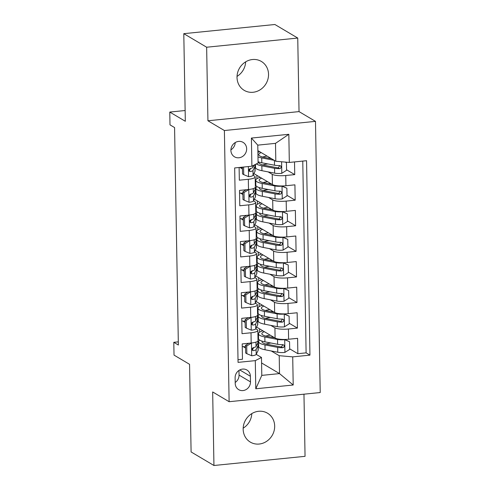 <?xml version="1.0" encoding="UTF-8"?>
<svg xmlns="http://www.w3.org/2000/svg" width="490" height="490" viewBox="0 0 490 490"><rect width="100%" height="100%" fill="white"/><g stroke="black" fill="none" stroke-linecap="round" stroke-linejoin="round"><path stroke-width="0.73" d="M237.019 77.481A16.813 15.374 120.7 0 0 244.204 90.356A16.813 15.374 120.7 0 0 260.429 89.609A16.813 15.374 120.7 0 0 268.538 74.308A16.813 15.374 120.7 0 0 261.354 61.44A16.813 15.374 120.7 0 0 245.129 62.181A16.813 15.374 120.7 0 0 237.019 77.481M245.662 61.844A16.813 15.374 -59.3 0 1 237.038 76.391M243.163 429.246A16.813 15.374 120.7 0 0 250.341 442.121A16.813 15.374 120.7 0 0 266.566 441.374A16.813 15.374 120.7 0 0 274.676 426.073A16.813 15.374 120.7 0 0 267.497 413.199A16.813 15.374 120.7 0 0 251.266 413.946A16.813 15.374 120.7 0 0 243.163 429.246M251.805 413.609A16.813 15.374 -59.3 0 1 243.175 428.156M230.9 150.381A8.404 7.687 120.7 0 0 234.489 156.818A8.404 7.687 120.7 0 0 242.605 156.445A8.404 7.687 120.7 0 0 246.66 148.795A8.404 7.687 120.7 0 0 243.065 142.357A8.404 7.687 120.7 0 0 234.955 142.731A8.404 7.687 120.7 0 0 230.9 150.381M230.906 149.836A8.404 7.687 120.7 0 0 235.225 142.559M297.749 38.055L274.89 24.5L183.793 33.669L206.645 47.224L207.932 120.773L224.389 130.53L315.487 121.367L299.035 111.604L297.749 38.055L206.645 47.224M224.389 130.53L229.118 401.708L320.221 392.545L315.487 121.367M229.118 401.708L212.666 391.951L213.946 465.5L305.05 456.331L303.965 394.18M213.946 465.5L191.094 451.945L189.563 364.321L174.024 355.103L173.797 342.314L178.366 345.027L174.575 127.572L169.999 124.858L169.779 112.069L185.318 121.287L183.793 33.669M242.421 167.715A16.678 3.773 -1 0 0 239.114 167.494L239.334 180.185L248.326 179.279L248.504 189.514A10.504 2.377 -1 0 0 255.351 187.162L255.174 176.927A10.504 2.377 179 0 1 248.326 179.279M248.504 189.514L239.512 190.414L239.782 205.763L248.767 204.863L248.951 215.092A10.504 2.377 -1 0 0 255.798 212.74L255.621 202.511A10.504 2.377 179 0 1 248.767 204.863M248.951 215.092L239.959 215.998L240.229 231.347L249.214 230.447L249.398 240.676A10.504 2.377 -1 0 0 256.246 238.324L256.068 228.089A10.504 2.377 179 0 1 249.214 230.447M249.398 240.676L240.406 241.582L240.676 256.932L249.661 256.025L249.839 266.26A10.504 2.377 -1 0 0 256.693 263.908L256.509 253.673A10.504 2.377 179 0 1 249.661 256.025M249.839 266.26L240.853 267.166L241.123 282.516L250.108 281.609L250.286 291.844A10.504 2.377 -1 0 0 257.134 289.492L256.956 279.257A10.504 2.377 179 0 1 250.108 281.609M250.286 291.844L241.3 292.744L241.57 308.1L250.555 307.193L250.733 317.428A10.504 2.377 -1 0 0 257.581 315.076L257.403 304.841A10.504 2.377 179 0 1 250.555 307.193M250.733 317.428L241.748 318.329L242.017 333.678L251.003 332.777A10.504 2.377 -1 0 0 257.85 330.425A10.504 2.377 -1 0 0 257.195 329.617L255.768 328.766M256.582 327.081L275.098 338.063A10.504 2.377 -1 0 0 288.604 339.245L297.595 338.339L297.859 353.688L289.676 348.837M283.03 344.893L282.608 344.642M270.799 325.385L274.921 327.835A10.504 2.377 -1 0 0 288.426 329.01L297.412 328.104L289.229 323.253M282.583 319.309L282.16 319.057M297.412 328.104L297.148 312.755L288.157 313.661A10.504 2.377 -1 0 1 274.651 312.479L256.135 301.497M255.688 275.919L274.21 286.901A10.504 2.377 -1 0 0 287.716 288.077L296.701 287.171L296.971 302.52L288.782 297.669M282.136 293.724L281.713 293.479M255.247 250.335L273.763 261.317A10.504 2.377 -1 0 0 287.269 262.493L296.254 261.593L296.524 276.942L288.341 272.085M281.689 268.146L281.272 267.895M254.8 224.751L273.316 235.733A10.504 2.377 -1 0 0 286.822 236.909L295.807 236.009L296.076 251.358L287.893 246.501M281.242 242.562L280.825 242.311M254.353 199.167L272.869 210.149A10.504 2.377 -1 0 0 286.374 211.331L295.36 210.424L295.629 225.774L287.446 220.923M280.801 216.978L280.378 216.727M253.906 173.589L272.422 184.571A10.504 2.377 -1 0 0 285.927 185.747L294.913 184.84L295.182 200.19L286.999 195.339M280.354 191.394L279.931 191.149M255.174 176.927A10.504 2.377 179 0 0 254.512 176.118L253.085 175.273M242.446 168.958L240.051 167.537M255.621 202.511A10.504 2.377 179 0 0 254.959 201.702L253.532 200.857M242.893 194.542L240.492 193.121M256.068 228.089A10.504 2.377 179 0 0 255.406 227.287L253.979 226.435M243.34 220.126L240.939 218.705M256.509 253.673A10.504 2.377 179 0 0 255.854 252.864L254.426 252.019M243.781 245.711L241.386 244.29M256.956 279.257A10.504 2.377 179 0 0 256.301 278.449L254.874 277.603M244.228 271.289L241.833 269.868M257.403 304.841A10.504 2.377 179 0 0 256.748 304.033L255.321 303.188M244.675 296.873L242.281 295.452M250.482 381.875L250.384 376.247A8.14 7.448 120.7 0 0 246.905 370.011A8.14 7.448 120.7 0 0 239.047 370.373A8.14 7.448 120.7 0 0 235.114 377.784L235.212 383.413A8.14 7.448 120.7 0 0 238.691 389.648A8.14 7.448 120.7 0 0 246.55 389.287A8.14 7.448 120.7 0 0 250.482 381.875L239.053 375.101L238.973 370.422M257.869 150.62L275.815 161.265L275.503 143.356L257.777 145.138L258.089 163.048L251.897 166.208L234.661 167.941L238.054 362.367L255.29 360.634L261.482 357.473L256.215 354.35M251.897 166.208L251.407 138.064L288.831 134.303L289.321 162.441L306.556 160.708L309.95 355.134L292.714 356.867L293.204 385.011L255.78 388.778L255.29 360.634M268.116 171.892L272.244 174.336L272.422 184.571M249.729 170.128L249.716 169.203M255.07 189.471L255.927 189.973M268.563 197.47L272.691 199.92L272.869 210.149M250.176 195.712L250.163 194.781M255.517 215.049L256.374 215.557M269.01 223.054L273.138 225.498L273.316 235.733M250.623 221.296L250.611 220.365M255.964 240.633L256.821 241.141M269.457 248.638L273.579 251.082L273.763 261.317M251.07 246.88L251.052 245.949M256.411 266.217L257.268 266.725M269.904 274.222L274.026 276.666L274.21 286.901M251.517 272.458L251.499 271.534M256.858 291.801L257.709 292.31M270.351 299.8L274.474 302.25L274.651 312.479M251.964 298.043L251.946 297.112M245.123 322.457L242.728 321.036M257.305 317.385L258.157 317.888M252.411 323.627L252.393 322.696M297.859 353.688L306.109 352.861L302.765 161.088M272.244 174.336A10.504 2.377 179 0 0 285.75 175.512L294.735 174.612L294.514 161.921M295.182 200.19L286.197 201.096A10.504 2.377 179 0 1 272.691 199.92M295.629 225.774L286.644 226.68A10.504 2.377 179 0 1 273.138 225.498M296.076 251.358L287.085 252.264A10.504 2.377 179 0 1 273.579 251.082M296.524 276.942L287.532 277.842A10.504 2.377 179 0 1 274.026 276.666M296.971 302.52L287.979 303.426A10.504 2.377 179 0 1 274.474 302.25M238.005 359.709L242.464 359.262L242.195 343.913L251.18 343.006A10.504 2.377 -1 0 0 258.028 340.654L257.85 330.425M245.57 348.041L243.175 346.62M261.482 357.473L261.795 375.383L279.521 373.601L279.208 355.691L292.714 356.867M261.574 362.955L279.521 373.601L293.204 385.011M257.752 342.963L258.604 343.472M271.246 350.969L279.208 355.691M252.858 349.211L252.84 348.28M185.134 110.526L169.779 112.069M178.311 341.861L173.797 342.314M306.109 352.861L309.95 355.134M258.604 343.3L257.814 342.835M259.59 332.214L259.535 328.833M272.134 337.138L272.122 336.299M294.735 174.612L286.552 169.754M279.906 165.81L279.484 165.565M258.157 317.716L257.366 317.251M259.149 306.63L259.088 303.249M271.687 311.554L271.674 310.715M257.709 292.132L256.919 291.666M258.702 281.046L258.64 277.665M271.24 285.97L271.227 285.131M257.262 266.554L256.472 266.082M258.255 255.468L258.193 252.087M270.792 260.386L270.78 259.547M256.815 240.97L256.031 240.504M257.807 229.884L257.746 226.503M270.345 234.808L270.333 233.963M256.368 215.386L255.584 214.92M257.36 204.299L257.299 200.918M269.904 209.224L269.886 208.385M255.921 189.802L255.137 189.336M256.913 178.715L256.852 175.334M269.457 183.64L269.439 182.801M269.01 158.056L268.992 157.217M289.321 162.441L275.815 161.265M261.795 375.383L255.78 388.778M251.407 138.064L257.777 145.138M288.831 134.303L275.503 143.356M235.2 382.463A8.14 7.448 120.7 0 0 239.053 375.101M207.932 120.773L299.035 111.604M253.361 342.718A6.958 1.574 -1 0 1 251.591 342.982L246.709 346.032L246.844 353.707L251.811 355.771A6.958 1.574 -1 0 0 256.184 354.405L258.095 350.473A20.096 4.545 -1 0 0 258.218 349.952L258.132 345.089A20.096 4.545 -1 0 0 257.324 343.845M253.226 348.445A16.678 3.773 -1 0 0 252.503 348.145M245.551 346.798A16.678 3.773 -1 0 0 242.238 346.571M257.973 337.383A20.096 4.545 -1 0 0 257.991 337.157A20.096 4.545 -1 0 0 257.967 336.93M246.709 346.032L245.521 345.327L245.655 353.002L246.844 353.707M245.521 345.327L248.859 343.245M257.991 337.157L258.077 342.02A20.096 4.545 179 0 1 257.954 342.541L256.05 346.473A6.958 1.574 179 0 1 253.41 347.588L252.27 348.488L252.074 349.493L252.491 350.356L253.465 350.656A6.958 1.574 -1 0 0 256.099 349.548L258.01 345.609A20.096 4.545 -1 0 0 258.132 345.089M253.667 347.539L252.705 349.517A3.546 0.802 179 0 1 252.166 349.872M259.725 340.146A20.096 4.545 -1 0 0 258.573 341.702L258.659 346.565A20.096 4.545 179 0 0 265.065 349.768L277.769 352.237A6.958 1.574 179 0 0 284.806 352.451L289.688 349.401L289.553 341.726L284.586 339.662A6.958 1.574 179 0 1 277.542 339.441L264.839 336.979A20.096 4.545 179 0 1 258.438 333.77A20.096 4.545 179 0 1 262.891 330.824M284.586 339.662L284.243 339.46M274.719 337.837L267.166 336.373A16.678 3.773 179 0 1 261.85 333.715A16.678 3.773 179 0 1 264.331 331.675M265.947 344.005A16.678 3.773 179 0 1 270.939 343.006M284.604 339.454L289.553 341.726M271.521 337.218A4.857 1.103 -1 0 0 273.181 336.924M258.573 341.702A20.096 4.545 -1 0 0 264.98 344.905L277.683 347.373A6.958 1.574 -1 0 0 282.761 347.71L283.759 347.33L284.31 345.928L283.857 345.046L282.712 344.642A6.958 1.574 179 0 1 277.628 344.305L264.925 341.836A20.096 4.545 179 0 1 258.518 338.633L258.438 333.77M270.204 335.16A16.678 3.773 -1 0 0 265.813 336.073M282.908 344.648L281.45 346.932A3.546 0.802 179 0 1 280.004 346.767L267.307 344.305A16.678 3.773 179 0 1 261.991 341.64A16.678 3.773 179 0 1 262.119 341.15M251.125 317.385L246.262 320.454L246.397 328.129L251.37 330.187A6.958 1.574 -1 0 0 255.737 328.821L257.648 324.888A20.096 4.545 -1 0 0 257.771 324.368L257.685 319.505A20.096 4.545 -1 0 0 256.876 318.261M252.779 322.867A16.678 3.773 -1 0 0 252.056 322.567M245.104 321.213A16.678 3.773 -1 0 0 241.797 320.993M251.143 317.398A6.958 1.574 -1 0 0 252.914 317.14M257.526 311.805A20.096 4.545 -1 0 0 257.55 311.573A20.096 4.545 -1 0 0 257.519 311.346M246.262 320.454L245.074 319.743L245.208 327.418L246.397 328.129M245.074 319.743L248.412 317.661M257.55 311.573L257.63 316.436A20.096 4.545 179 0 1 257.513 316.957L255.602 320.895A6.958 1.574 179 0 1 252.963 322.004L251.823 322.904L251.627 323.915L252.044 324.772L253.018 325.072A6.958 1.574 -1 0 0 255.657 323.964L257.562 320.025A20.096 4.545 -1 0 0 257.685 319.505M253.22 321.954L252.258 323.933A3.546 0.802 179 0 1 251.719 324.288M250.678 291.801L245.821 294.87L245.949 302.544L250.923 304.608A6.958 1.574 -1 0 0 255.29 303.243L257.201 299.304A20.096 4.545 -1 0 0 257.324 298.784L257.238 293.92A20.096 4.545 -1 0 0 256.429 292.677M252.332 297.283A16.678 3.773 -1 0 0 251.609 296.983M244.657 295.629A16.678 3.773 -1 0 0 241.35 295.409M250.696 291.813A6.958 1.574 -1 0 0 252.466 291.556M257.079 286.221A20.096 4.545 -1 0 0 257.103 285.995A20.096 4.545 -1 0 0 257.072 285.768M245.821 294.87L244.632 294.165L244.761 301.84L245.949 302.544M244.632 294.165L247.965 292.077M257.103 285.995L257.183 290.852A20.096 4.545 179 0 1 257.066 291.372L255.155 295.311A6.958 1.574 179 0 1 252.515 296.419L251.376 297.32L251.18 298.33L251.597 299.194L252.571 299.494A6.958 1.574 -1 0 0 255.21 298.379L257.115 294.441A20.096 4.545 -1 0 0 257.238 293.92M252.773 296.37L251.817 298.349A3.546 0.802 179 0 1 251.278 298.704L252.571 299.494M252.019 265.972A6.958 1.574 -1 0 1 250.249 266.229L245.374 269.286L245.508 276.96L250.476 279.024A6.958 1.574 -1 0 0 254.849 277.659L256.754 273.72A20.096 4.545 -1 0 0 256.876 273.2L256.791 268.342A20.096 4.545 -1 0 0 255.982 267.093M251.885 271.699A16.678 3.773 -1 0 0 251.162 271.399M244.21 270.045A16.678 3.773 -1 0 0 240.902 269.825M256.631 260.637A20.096 4.545 -1 0 0 256.656 260.411A20.096 4.545 -1 0 0 256.625 260.184M245.374 269.286L244.185 268.581L244.314 276.256L245.508 276.96M244.185 268.581L247.517 266.493M256.656 260.411L256.742 265.268A20.096 4.545 179 0 1 256.619 265.788L254.708 269.727A6.958 1.574 179 0 1 252.068 270.841L250.929 271.742L250.733 272.746L251.15 273.61L252.123 273.91A6.958 1.574 -1 0 0 254.763 272.795L256.668 268.863A20.096 4.545 -1 0 0 256.791 268.342M252.332 270.786L251.37 272.771A3.546 0.802 179 0 1 250.831 273.12M249.784 240.639L244.927 243.702L245.061 251.376L250.029 253.44A6.958 1.574 -1 0 0 254.402 252.074L256.307 248.136A20.096 4.545 -1 0 0 256.429 247.615L256.344 242.758A20.096 4.545 -1 0 0 255.541 241.515M251.437 246.115A16.678 3.773 -1 0 0 250.715 245.815M243.763 244.467A16.678 3.773 -1 0 0 240.455 244.241M249.802 240.651A6.958 1.574 -1 0 0 251.572 240.388M256.184 235.053A20.096 4.545 -1 0 0 256.209 234.826A20.096 4.545 -1 0 0 256.178 234.6M244.927 243.702L243.738 242.997L243.873 250.672L245.061 251.376M243.738 242.997L247.07 240.909M256.209 234.826L256.295 239.69A20.096 4.545 179 0 1 256.172 240.21L254.261 244.143A6.958 1.574 179 0 1 251.621 245.257L250.482 246.158L250.292 247.162L250.702 248.026L251.676 248.326A6.958 1.574 -1 0 0 254.316 247.211L256.227 243.279A20.096 4.545 -1 0 0 256.344 242.758M251.885 245.202L250.923 247.187A3.546 0.802 179 0 1 250.384 247.542M259.277 314.562A20.096 4.545 -1 0 0 258.126 316.117L258.212 320.981A20.096 4.545 179 0 0 264.618 324.184L277.322 326.652A6.958 1.574 179 0 0 284.359 326.867L289.241 323.817L289.106 316.142L284.139 314.078A6.958 1.574 179 0 1 277.095 313.857L264.392 311.395A20.096 4.545 179 0 1 257.991 308.192A20.096 4.545 179 0 1 262.444 305.239M284.139 314.078L283.796 313.876M274.271 312.259L266.719 310.789A16.678 3.773 179 0 1 261.403 308.13A16.678 3.773 179 0 1 263.883 306.091M265.5 318.42A16.678 3.773 179 0 1 270.492 317.422M284.157 313.876L289.106 316.142M271.074 311.634A4.857 1.103 -1 0 0 272.734 311.346M258.126 316.117A20.096 4.545 -1 0 0 264.533 319.327L277.236 321.789A6.958 1.574 -1 0 0 282.314 322.126L283.312 321.746L283.863 320.344L283.416 319.462L282.264 319.057A6.958 1.574 179 0 1 277.181 318.721L264.478 316.258A20.096 4.545 179 0 1 258.077 313.049L257.991 308.192M269.757 309.576A16.678 3.773 -1 0 0 265.366 310.489M282.461 319.063L281.003 321.348A3.546 0.802 179 0 1 279.563 321.189L266.86 318.721A16.678 3.773 179 0 1 261.544 316.062A16.678 3.773 179 0 1 261.672 315.572M258.836 288.984A20.096 4.545 -1 0 0 257.679 290.539L257.764 295.397A20.096 4.545 179 0 0 264.171 298.606L276.875 301.068A6.958 1.574 179 0 0 283.912 301.289L288.794 298.232L288.659 290.558L283.692 288.494A6.958 1.574 179 0 1 276.648 288.279L263.945 285.811A20.096 4.545 179 0 1 257.544 282.608A20.096 4.545 179 0 1 261.997 279.655M283.692 288.494L283.349 288.292M273.824 286.675L266.272 285.204A16.678 3.773 179 0 1 260.956 282.546A16.678 3.773 179 0 1 263.436 280.513M265.053 292.836A16.678 3.773 179 0 1 270.045 291.838M283.71 288.292L288.659 290.558M270.627 286.05A4.857 1.103 -1 0 0 272.287 285.762M257.679 290.539A20.096 4.545 -1 0 0 264.086 293.743L276.789 296.211A6.958 1.574 -1 0 0 281.873 296.542L282.865 296.162L283.416 294.766L282.969 293.878L281.817 293.473A6.958 1.574 179 0 1 276.734 293.136L264.03 290.674A20.096 4.545 179 0 1 257.63 287.465L257.544 282.608M269.31 283.998A16.678 3.773 -1 0 0 264.918 284.911M282.019 293.479L280.556 295.764A3.546 0.802 179 0 1 279.116 295.605L266.413 293.136A16.678 3.773 179 0 1 261.096 290.478A16.678 3.773 179 0 1 261.225 289.988M258.389 263.4A20.096 4.545 -1 0 0 257.232 264.955L257.317 269.812A20.096 4.545 179 0 0 263.724 273.022L276.427 275.484A6.958 1.574 179 0 0 283.465 275.705L288.347 272.648L288.212 264.974L283.245 262.91A6.958 1.574 179 0 1 276.201 262.695L263.498 260.227A20.096 4.545 179 0 1 257.097 257.023A20.096 4.545 179 0 1 261.55 254.077M283.245 262.91L282.901 262.707M273.383 261.09L265.825 259.627A16.678 3.773 179 0 1 260.509 256.962A16.678 3.773 179 0 1 262.989 254.929M264.606 267.258A16.678 3.773 179 0 1 269.604 266.26M283.263 262.707L288.212 264.974M270.18 260.472A4.857 1.103 -1 0 0 271.84 260.178M257.232 264.955A20.096 4.545 -1 0 0 263.638 268.159L276.342 270.627A6.958 1.574 -1 0 0 281.425 270.964L282.418 270.584L282.969 269.182L282.522 268.3L281.37 267.889A6.958 1.574 179 0 1 276.286 267.558L263.583 265.09A20.096 4.545 179 0 1 257.183 261.887L257.097 257.023M268.863 258.414A16.678 3.773 -1 0 0 264.471 259.326M281.572 267.895L280.108 270.18A3.546 0.802 179 0 1 278.669 270.021L265.966 267.558A16.678 3.773 179 0 1 260.649 264.894A16.678 3.773 179 0 1 260.778 264.404M257.942 237.815A20.096 4.545 -1 0 0 256.791 239.371L256.87 244.234A20.096 4.545 179 0 0 263.277 247.438L275.98 249.906A6.958 1.574 179 0 0 283.018 250.121L287.9 247.064L287.765 239.389L282.797 237.332A6.958 1.574 179 0 1 275.754 237.111L263.057 234.649A20.096 4.545 179 0 1 256.65 231.439A20.096 4.545 179 0 1 261.103 228.493M282.797 237.332L282.454 237.129M272.936 235.506L265.378 234.042A16.678 3.773 179 0 1 260.061 231.384A16.678 3.773 179 0 1 262.542 229.345M264.165 241.674A16.678 3.773 179 0 1 269.157 240.676M282.816 237.123L287.765 239.389M269.733 234.888A4.857 1.103 -1 0 0 271.393 234.594M256.791 239.371A20.096 4.545 -1 0 0 263.191 242.575L275.894 245.043A6.958 1.574 -1 0 0 280.978 245.38L281.977 245L282.522 243.597L282.075 242.715L280.923 242.311A6.958 1.574 179 0 1 275.839 241.974L263.136 239.506A20.096 4.545 179 0 1 256.736 236.303L256.65 231.439M268.416 232.83A16.678 3.773 -1 0 0 264.024 233.742M281.125 242.311L279.661 244.596A3.546 0.802 179 0 1 278.222 244.436L265.519 241.974A16.678 3.773 179 0 1 260.202 239.31A16.678 3.773 179 0 1 260.331 238.82M249.337 215.055L244.479 218.117L244.614 225.792L249.582 227.856A6.958 1.574 -1 0 0 253.955 226.49L255.86 222.558A20.096 4.545 -1 0 0 255.982 222.037L255.903 217.174A20.096 4.545 -1 0 0 255.094 215.931M250.99 220.531A16.678 3.773 -1 0 0 250.268 220.237M243.316 218.883A16.678 3.773 -1 0 0 240.008 218.656M249.355 215.067A6.958 1.574 -1 0 0 251.125 214.804M255.737 209.475A20.096 4.545 -1 0 0 255.762 209.242A20.096 4.545 -1 0 0 255.731 209.016M244.479 218.117L243.291 217.413L243.426 225.088L244.614 225.792M243.291 217.413L246.623 215.331M255.762 209.242L255.847 214.106A20.096 4.545 179 0 1 255.725 214.626L253.814 218.558A6.958 1.574 179 0 1 251.174 219.673L250.041 220.574L249.845 221.584L250.255 222.442L251.229 222.742A6.958 1.574 -1 0 0 253.869 221.633L255.78 217.695A20.096 4.545 -1 0 0 255.903 217.174M251.437 219.624L250.476 221.603A3.546 0.802 179 0 1 249.937 221.958M257.495 212.231A20.096 4.545 -1 0 0 256.344 213.787L256.429 218.65A20.096 4.545 179 0 0 262.83 221.854L275.533 224.322A6.958 1.574 179 0 0 282.577 224.536L287.452 221.486L287.318 213.811L282.35 211.747A6.958 1.574 179 0 1 275.313 211.527L262.609 209.065A20.096 4.545 179 0 1 256.203 205.855A20.096 4.545 179 0 1 260.662 202.909M282.35 211.747L282.013 211.545M272.489 209.928L264.931 208.458A16.678 3.773 179 0 1 259.62 205.8A16.678 3.773 179 0 1 262.095 203.76M263.718 216.09A16.678 3.773 179 0 1 268.71 215.092M282.369 211.545L287.318 213.811M269.286 209.304A4.857 1.103 -1 0 0 270.946 209.01M256.344 213.787A20.096 4.545 -1 0 0 262.744 216.996L275.447 219.459A6.958 1.574 -1 0 0 280.531 219.796L281.529 219.416L282.075 218.013L281.628 217.131L280.476 216.727A6.958 1.574 179 0 1 275.392 216.39L262.689 213.922A20.096 4.545 179 0 1 256.288 210.718L256.203 205.855M267.969 207.246A16.678 3.773 -1 0 0 263.577 208.158M280.678 216.733L279.214 219.018A3.546 0.802 179 0 1 277.775 218.859L265.072 216.39A16.678 3.773 179 0 1 259.755 213.732A16.678 3.773 179 0 1 259.89 213.236M248.889 189.471L244.032 192.539L244.167 200.214L249.134 202.272A6.958 1.574 -1 0 0 253.508 200.906L255.419 196.974A20.096 4.545 -1 0 0 255.535 196.453L255.455 191.59A20.096 4.545 -1 0 0 254.647 190.347M250.549 194.953A16.678 3.773 -1 0 0 249.82 194.653M242.869 193.299A16.678 3.773 -1 0 0 239.561 193.078M248.914 189.483A6.958 1.574 -1 0 0 250.678 189.226M255.296 183.891A20.096 4.545 -1 0 0 255.315 183.664A20.096 4.545 -1 0 0 255.284 183.432M244.032 192.539L242.844 191.835L242.979 199.51L244.167 200.214M242.844 191.835L246.176 189.746M255.315 183.664L255.4 188.521A20.096 4.545 179 0 1 255.278 189.042L253.367 192.98A6.958 1.574 179 0 1 250.733 194.089L249.594 194.989L249.398 196L249.808 196.864L250.782 197.164A6.958 1.574 -1 0 0 253.422 196.049L255.333 192.111A20.096 4.545 -1 0 0 255.455 191.59M250.99 194.04L250.029 196.018A3.546 0.802 179 0 1 249.49 196.374M257.048 186.653A20.096 4.545 -1 0 0 255.896 188.203L255.982 193.066A20.096 4.545 179 0 0 262.383 196.27L275.086 198.738A6.958 1.574 179 0 0 282.13 198.952L287.005 195.902L286.877 188.227L281.903 186.163A6.958 1.574 179 0 1 274.865 185.949L262.162 183.481A20.096 4.545 179 0 1 255.756 180.277A20.096 4.545 179 0 1 260.214 177.325M281.903 186.163L281.566 185.961M272.042 184.344L264.49 182.874A16.678 3.773 179 0 1 259.173 180.216A16.678 3.773 179 0 1 261.648 178.182M263.271 190.506A16.678 3.773 179 0 1 268.263 189.507M281.921 185.961L286.877 188.227M268.839 183.719A4.857 1.103 -1 0 0 270.498 183.432M255.896 188.203A20.096 4.545 -1 0 0 262.297 191.412L275 193.875A6.958 1.574 -1 0 0 280.084 194.212L281.082 193.832L281.628 192.429L281.18 191.547L280.029 191.143A6.958 1.574 179 0 1 274.951 190.806L262.248 188.344A20.096 4.545 179 0 1 255.841 185.134L255.756 180.277M267.522 181.661A16.678 3.773 -1 0 0 263.13 182.58M280.231 191.149L278.767 193.434A3.546 0.802 179 0 1 277.328 193.274L264.625 190.806A16.678 3.773 179 0 1 259.308 188.148A16.678 3.773 179 0 1 259.443 187.658M243.585 167.041L243.72 174.63L248.687 176.694A6.958 1.574 -1 0 0 253.061 175.328L254.971 171.39A20.096 4.545 -1 0 0 255.094 170.869L255.008 166.012A20.096 4.545 -1 0 0 254.402 164.928M250.102 169.369A16.678 3.773 -1 0 0 249.373 169.068M242.415 167.164L242.532 173.925L243.72 174.63M254.028 165.118L252.92 167.396A6.958 1.574 179 0 1 250.286 168.511L249.147 169.405L248.951 170.416L249.367 171.28L250.335 171.58A6.958 1.574 -1 0 0 252.975 170.465L254.886 166.533A20.096 4.545 -1 0 0 255.008 166.012M250.543 168.456L249.582 170.434A3.546 0.802 179 0 1 249.043 170.79M271.595 158.76L264.043 157.296A16.678 3.773 179 0 1 258.726 154.632A16.678 3.773 179 0 1 261.201 152.598M274.241 160.328L261.715 157.896A20.096 4.545 179 0 1 257.979 156.898M257.899 152.396A20.096 4.545 179 0 1 259.767 151.747M285.529 162.11L286.43 162.643L286.558 170.318L281.683 173.374A6.958 1.574 179 0 1 274.639 173.154L261.936 170.692A20.096 4.545 179 0 1 255.535 167.482L255.48 164.377M262.824 164.928A16.678 3.773 179 0 1 267.816 163.929M286.43 162.643L285.039 162.068M268.398 158.141A4.857 1.103 -1 0 0 270.057 157.847M256.344 163.936A20.096 4.545 -1 0 0 261.85 165.828L274.553 168.297A6.958 1.574 -1 0 0 279.637 168.633L280.635 168.254L281.18 166.851L280.733 165.969L279.582 165.559A6.958 1.574 179 0 1 274.504 165.222L261.801 162.76A20.096 4.545 179 0 1 258.065 161.755M267.081 156.083A16.678 3.773 -1 0 0 262.683 156.996M279.784 165.565L278.32 167.85A3.546 0.802 179 0 1 276.881 167.69L264.177 165.222A16.678 3.773 179 0 1 258.861 162.564A16.678 3.773 179 0 1 258.996 162.074M274.921 327.835L275.098 338.063M288.426 329.01L288.604 339.245M285.75 175.512L285.927 185.747M286.197 201.096L286.374 211.331M286.644 226.68L286.822 236.909M287.085 252.264L287.269 262.493M287.532 277.842L287.716 288.077M287.979 303.426L288.157 313.661M251.003 332.777L251.18 343.006M239.763 369.95L250.384 376.247M251.468 343.055L251.689 355.722M258.01 345.609L258.095 350.473M257.93 340.997L257.954 342.541M256.099 349.548L256.184 354.405M255.97 342.112L256.05 346.473M252.179 349.897L253.465 350.656M284.929 352.377L284.708 339.711M264.925 341.836L264.839 336.979M265.065 349.768L264.98 344.905M277.628 344.305L277.542 339.441M277.769 352.237L277.683 347.373M281.45 346.932L282.761 347.71M251.021 317.471L251.241 330.138M257.562 320.025L257.648 324.888M257.483 315.413L257.513 316.957M255.657 323.964L255.737 328.821M255.523 316.528L255.602 320.895M251.731 324.313L253.018 325.072M250.574 291.893L250.794 304.553M257.115 294.441L257.201 299.304M257.036 289.829L257.066 291.372M255.21 298.379L255.29 303.243M255.076 290.95L255.155 295.311M250.127 266.309L250.353 278.969M256.668 268.863L256.754 273.72M256.589 264.245L256.619 265.788M254.763 272.795L254.849 277.659M254.635 265.366L254.708 269.727M250.837 273.151L252.123 273.91M249.686 240.725L249.906 253.391M256.227 243.279L256.307 248.136M256.141 238.661L256.172 240.21M254.316 247.211L254.402 252.074M254.188 239.782L254.261 244.143M250.39 247.566L251.676 248.326M284.482 326.793L284.261 314.127M264.478 316.258L264.392 311.395M264.618 324.184L264.533 319.327M277.181 318.721L277.095 313.857M277.322 326.652L277.236 321.789M281.003 321.348L282.314 322.126M284.035 301.209L283.814 288.549M264.03 290.674L263.945 285.811M264.171 298.606L264.086 293.743M276.734 293.136L276.648 288.279M276.875 301.068L276.789 296.211M280.556 295.764L281.873 296.542M283.588 275.625L283.367 262.965M263.583 265.09L263.498 260.227M263.724 273.022L263.638 268.159M276.286 267.558L276.201 262.695M276.427 275.484L276.342 270.627M280.108 270.18L281.425 270.964M283.14 250.047L282.92 237.381M263.136 239.506L263.057 234.649M263.277 247.438L263.191 242.575M275.839 241.974L275.754 237.111M275.98 249.906L275.894 245.043M279.661 244.596L280.978 245.38M249.239 215.141L249.459 227.807M255.78 217.695L255.86 222.558M255.694 213.083L255.725 214.626M253.869 221.633L253.955 226.49M253.74 214.197L253.814 218.558M249.949 221.982L251.229 222.742M282.699 224.463L282.473 211.796M262.689 213.922L262.609 209.065M262.83 221.854L262.744 216.996M275.392 216.39L275.313 211.527M275.533 224.322L275.447 219.459M279.214 219.018L280.531 219.796M248.791 189.563L249.012 202.223M255.333 192.111L255.419 196.974M255.253 187.499L255.278 189.042M253.422 196.049L253.508 200.906M253.293 188.619L253.367 192.98M249.502 196.398L250.782 197.164M282.252 198.879L282.032 186.218M262.248 188.344L262.162 183.481M262.383 196.27L262.297 191.412M274.951 190.806L274.865 185.949M275.086 198.738L275 193.875M278.767 193.434L280.084 194.212M248.387 166.557L248.565 176.639M254.886 166.533L254.971 171.39M252.975 170.465L253.061 175.328M252.895 165.7L252.92 167.396M249.055 170.82L250.335 171.58M281.805 173.295L281.603 161.767M261.801 162.76L261.715 157.896M261.936 170.692L261.85 165.828M274.504 165.222L274.418 160.432M274.639 173.154L274.553 168.297M278.32 167.85L279.637 168.633"/></g></svg>

